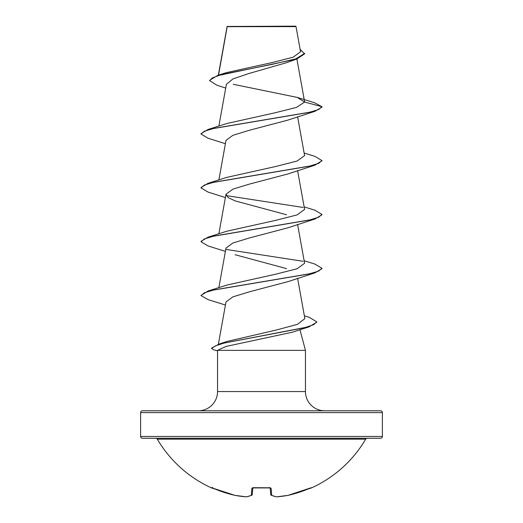 <?xml version="1.0" encoding="UTF-8"?>
<svg xmlns="http://www.w3.org/2000/svg" width="523" height="523" viewBox="0 0 523 523"><rect width="100%" height="100%" fill="white"/><g stroke="black" fill="none" stroke-linecap="round" stroke-linejoin="round"><path stroke-width="0.78" d="M271.032 495.111A0.909 0.817 -66.4 0 0 271.718 495.333A120.525 45.946 84.6 0 0 276.621 496.837A120.525 110.928 77.1 0 0 288.121 495.333A0.909 0.353 -100.7 0 0 288.121 495.333L288.121 495.333A0.909 0.353 -100.7 0 1 288.062 495.346A0.909 0.353 79.3 0 0 288.095 495.346L311.473 487.933A0.909 0.909 0 0 1 310.675 487.907M311.473 487.933A120.885 120.885 0 0 0 365.688 439.163L157.312 439.163A120.885 120.885 0 0 0 211.527 487.933L234.879 495.333A0.909 0.353 100.7 0 0 234.905 495.346A120.525 110.928 -77.1 0 0 246.379 496.837A120.525 45.946 -84.6 0 0 251.282 495.333L251.896 488.299L253.727 487.704A120.82 111.621 0 0 0 269.273 487.704L271.104 488.299L271.718 495.333A0.909 0.883 -5 0 1 270.737 494.568A0.909 0.909 0 0 0 271.274 495.281L276.353 496.837A0.909 0.837 -80.1 0 0 276.621 496.837A0.909 0.353 -94.2 0 1 276.575 496.85A0.909 0.353 -94.2 0 1 276.543 496.85M155.749 438.267A1.811 1.811 0 0 1 157.312 439.163M367.251 438.267A1.811 1.811 0 0 0 365.688 439.163M140.615 436.457A1.811 1.811 0 0 0 142.426 438.267L380.574 438.267A1.811 1.811 0 0 0 382.385 436.457L382.385 412.608L140.615 412.608L140.615 436.457L382.385 436.457M300.555 51.777L296.025 26.614L295.56 26.15L227.132 26.457M296.025 26.614L227.178 26.68L218.529 75.109M382.385 412.608A1.811 1.811 0 0 0 380.574 410.79L142.426 410.79A1.811 1.811 0 0 0 140.615 412.608M324.691 410.79A19.233 19.233 0 0 1 305.458 391.557L217.542 391.557A19.233 19.233 0 0 1 198.309 410.79L324.691 410.79M292.403 332.19L226.008 346.442L217.542 350.351L305.458 350.351L305.458 391.557M299.934 329.719L305.458 350.351M217.542 350.351L217.542 391.557M225.707 88.093L216.803 85.171L209.684 80.679L212.253 77.966L219.582 75.247L296.966 58.949L286.166 62.799L248.778 73.553L233.003 78.901L226.4 84.262L218.869 126.115M304.621 102.057L321.946 106.699L318.644 109.542L309.113 112.386L208.076 129.456L226.864 123.513L274.987 112.798L296.443 107.424L304.621 102.057L297.286 97.428L314.558 102.77L321.946 106.699L321.946 107.15L314.924 111.321L287.925 120.1L249.478 130.247L232.898 135.307L225.995 140.373L218.869 179.964M321.926 160.777L314.924 165.17L287.892 173.963L249.478 184.089L232.885 189.156L226.008 194.223L228.054 197.557L235.095 200.878L286.584 214.776M304.131 206.886L314.924 210.226L321.946 214.404L321.946 214.848L314.924 219.019L287.905 227.806L249.504 237.932L232.872 243.012L225.988 248.072L218.869 287.663M235.082 254.727L286.591 268.626M287.918 281.649L249.484 291.788L232.905 296.855L225.995 301.921L218.366 344.297M304.353 315.8L309.603 317.468L316.703 321.835L313.839 324.606L305.667 327.372L219.274 343.997L226.995 341.454L276.236 330.046L297.469 324.338L304.857 318.618M304.131 260.735L314.924 264.082L321.946 268.253L318.644 271.097L309.113 273.941L208.076 291.004L226.871 285.061L275.771 274.183L297.103 268.744L304.595 263.304L297.607 224.472M321.946 214.404L318.644 217.248L309.113 220.091L208.076 237.154L226.871 231.212L275.765 220.333L297.09 214.901L304.595 209.455L297.607 170.622M304.131 153.036L314.924 156.377L321.946 160.548L318.644 163.392L309.113 166.242L208.076 183.305L226.864 177.362L275.758 166.484L297.11 161.045L304.595 155.606L297.607 116.773M297.286 97.428L233.219 84.295M209.684 80.679L209.684 80.235L218.019 75.266L226.08 72.717L272.483 62.479L293.181 57.19L300.535 51.784M296.966 58.949L304.634 53.849L300.13 49.423M218.019 75.266L272.208 64.336L295.855 58.864L304.634 53.398M314.924 111.321L213.887 128.383L204.356 131.227L201.054 134.071L208.076 138.249L225.393 143.694M314.924 165.17L213.887 182.233L204.356 185.077L201.054 187.927L208.076 192.098L225.393 197.544M314.924 219.019L213.887 236.082L204.356 238.933L201.054 241.776L208.076 245.947L225.393 251.393M321.946 268.253L321.946 268.698L314.924 272.869L213.887 289.938L204.356 292.782L201.054 295.626L208.082 299.633L225.433 305.033M316.703 321.835L316.703 322.286L308.93 326.901L223.962 343.108L215.574 345.808L211.638 348.508L213.332 349.678L217.542 350.841M208.076 129.456L201.054 133.627L201.054 134.071M208.076 183.305L201.054 187.476L201.054 187.927M226.211 195.595L303.033 207.428M208.076 237.154L201.054 241.325L201.054 241.776M226.204 249.445L303.039 261.284M208.076 291.004L201.074 295.397M219.274 343.997L211.638 348.057L211.638 348.508M270.737 494.568A0.909 0.883 -5 0 1 270.737 494.529L270.149 487.861M252.851 487.861L252.263 494.529A0.909 0.883 -175 0 1 251.282 495.333A0.909 0.817 -113.6 0 0 251.726 495.281A0.909 0.909 0 0 0 252.263 494.568M311.041 487.782A0.909 0.902 -22.5 0 0 311.375 487.704M270.169 487.743A0.909 0.83 -5 0 0 271.104 488.299M211.625 487.704A0.909 0.902 22.5 0 0 211.959 487.782M269.299 487.782L253.727 487.704M252.831 487.743A0.909 0.83 -175 0 1 251.896 488.299M251.968 495.111A0.909 0.817 -113.6 0 1 251.726 495.281L246.647 496.837A0.909 0.909 0 0 1 246.425 496.85L234.905 495.346A0.909 0.909 0 0 0 234.905 495.346L213.292 488.305M213.286 488.299A120.885 120.427 0 0 0 234.879 495.333A0.909 0.909 0 0 0 234.905 495.346M311.041 487.776L288.121 495.34A0.909 0.909 0 0 0 288.121 495.34A120.885 120.427 0 0 0 309.714 488.299M227.093 26.529L218.346 75.162M296.901 58.975L304.602 101.782M225.988 194.223L218.869 233.814M297.607 278.321L304.863 318.625M227.047 27.059L227.047 26.653M292.409 332.197L308.93 326.901M287.918 281.655L314.924 272.869M321.946 160.548L321.946 160.999M201.054 295.175L201.054 295.626M276.575 496.85A0.909 0.909 0 0 1 276.353 496.837A0.909 0.909 0 0 0 276.575 496.85L288.095 495.346A0.909 0.909 0 0 0 288.121 495.34M270.123 487.547L270.306 487.92L252.694 487.92L252.877 487.547M211.527 487.933L212.743 487.456M253.727 487.782L252.694 487.92"/></g></svg>
